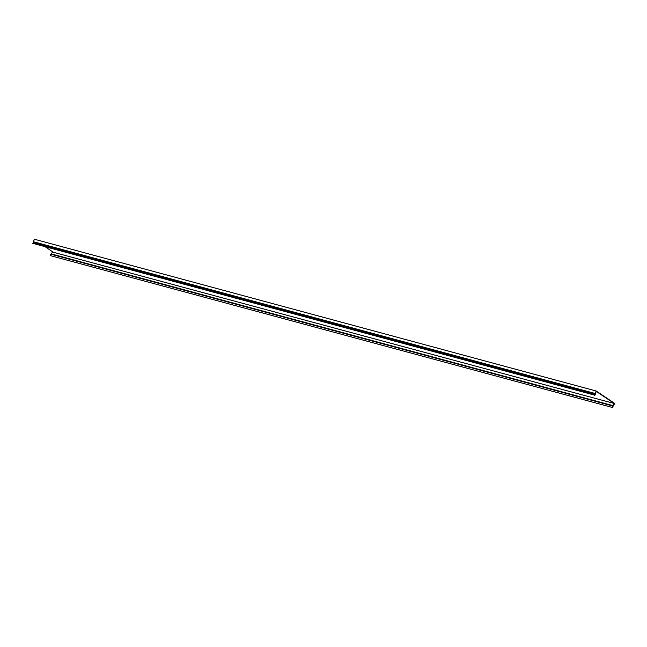 <?xml version="1.0" encoding="UTF-8"?>
<svg xmlns="http://www.w3.org/2000/svg" width="647" height="647" viewBox="0 0 647 647"><rect width="100%" height="100%" fill="white"/><g stroke="black" fill="none" stroke-linecap="round" stroke-linejoin="round"><path stroke-width="0.97" d="M52.488 252.031L614.343 403.526L612.782 406.009A0.873 0.647 -74.9 0 0 612.402 407.473L50.676 255.719A0.873 0.647 105.1 0 1 51.056 254.255L52.488 252.031M594.075 395.293L594.375 395.374A0.873 0.647 -74.9 0 0 595.248 394.241L596.267 391.395L614.343 403.526M52.617 251.772L45.743 247.162M612.612 407.739L612.572 407.254A0.582 0.437 105.1 0 1 612.83 406.276L613.186 406.122A0.582 0.437 -74.9 0 0 613.469 405.831L614.65 403.388L596.211 391.014L34.485 239.261L33.304 241.703A0.582 0.437 105.1 0 0 33.232 242.14L33.304 242.585A0.582 0.437 -74.9 0 1 32.722 243.337L32.423 243.264M596.211 391.014L595.03 393.449A0.582 0.437 -74.9 0 0 594.965 393.894L595.03 394.338A0.582 0.437 105.1 0 1 594.447 395.091L594.148 395.018M51.558 253.956L613.283 405.701M33.304 241.703L595.03 393.449M612.402 407.473L50.676 255.719M51.056 254.255L612.782 406.009M613.146 405.855L51.42 254.101M594.447 395.091L32.722 243.337M33.304 242.585L595.03 394.338M594.965 393.894L33.232 242.14"/></g></svg>
